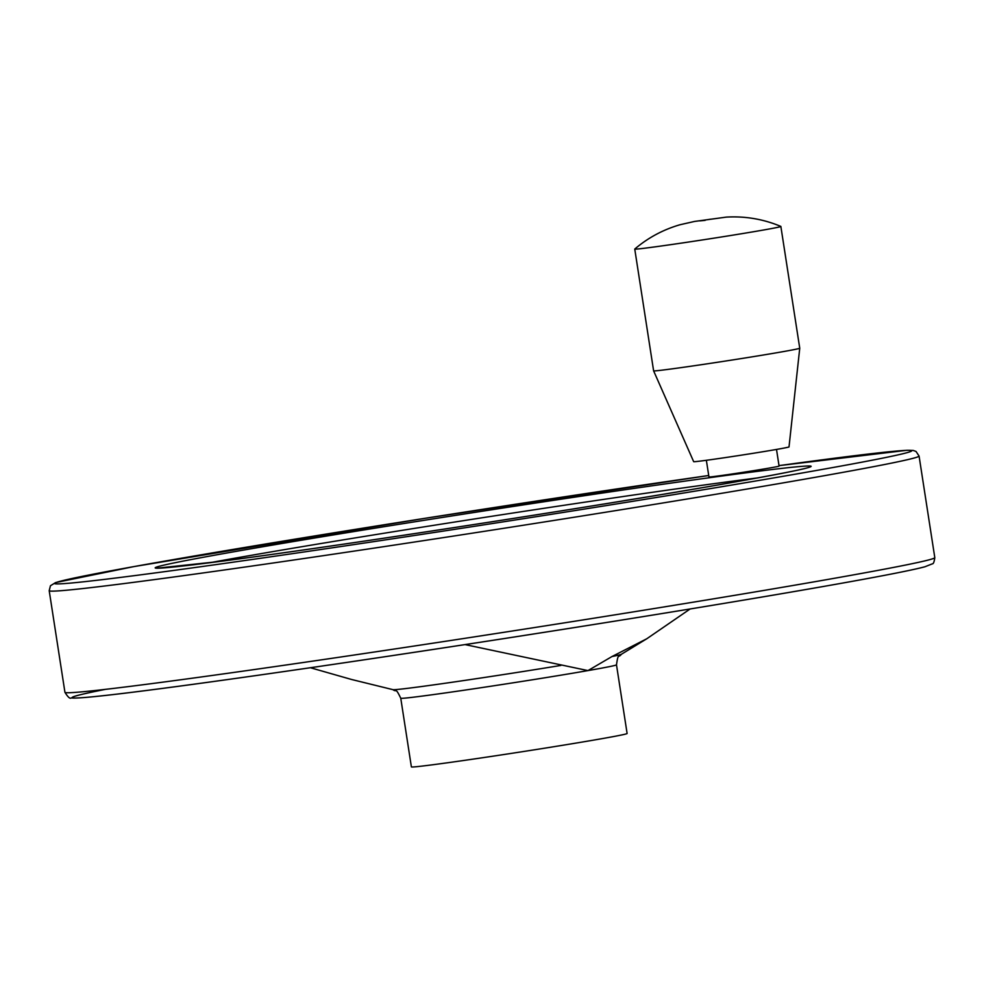 <?xml version="1.0" encoding="UTF-8"?>
<svg xmlns="http://www.w3.org/2000/svg" width="984" height="984" viewBox="0 0 984 984"><rect width="100%" height="100%" fill="white"/><g stroke="black" fill="none" stroke-linecap="round" stroke-linejoin="round"><path stroke-width="1.48" d="M465.051 644.594L587.965 670.596L612.06 656.5L646.783 638.764L690.116 608.985M560.88 665.43A115.645 2.079 -8.8 0 1 392.96 689.661L351.497 679.464L310.39 667.73M598.592 739.255A109.15 1.956 -8.8 0 0 627.115 733.498L616.488 664.84A109.15 1.956 -8.8 0 1 587.965 670.596A109.15 1.956 -8.8 0 1 469.54 689.427A109.15 1.956 -8.8 0 1 400.759 698.234L411.386 766.893A109.15 1.956 -8.8 0 0 480.167 758.086A109.15 1.956 -8.8 0 0 598.592 739.255M776.511 449.442L779.082 466.108A35.486 0.64 171.2 0 1 769.808 467.978A35.486 0.64 171.2 0 1 731.309 474.103A35.486 0.64 171.2 0 1 708.947 476.969L706.364 460.291M776.413 449.454A48.241 0.861 -8.8 0 0 789.02 446.908L799.746 348.213A73.935 1.328 -8.8 0 1 780.423 352.112A73.935 1.328 -8.8 0 1 700.362 364.843A73.935 1.328 -8.8 0 1 653.61 370.845A73.935 1.328 -8.8 0 0 653.61 370.845L693.671 461.668A48.241 0.861 -8.8 0 0 724.175 457.757A48.241 0.861 -8.8 0 0 776.413 449.454M780.853 226.418C763.486 219.137 745.319 216.037 726.389 217.107L694.507 221.449L680.042 224.733C663.167 229.629 648.075 237.722 634.778 249.026A73.935 1.328 -8.8 0 0 634.754 249.075A73.935 1.328 -8.8 0 0 681.346 243.109A73.935 1.328 -8.8 0 0 761.567 230.354A73.935 1.328 -8.8 0 0 780.89 226.443A73.935 1.328 -8.8 0 0 780.853 226.418L799.746 348.213M612.06 656.5A115.645 2.079 -8.8 0 0 621.322 654.311L646.783 638.764M757.631 477.929A325.692 5.843 -8.8 0 0 209.715 562.75M724.507 483.833A332.026 5.953 -8.8 0 0 555.025 500.106A332.026 5.953 -8.8 0 0 169.974 567.362A332.026 5.953 -8.8 0 0 724.507 483.833M919.068 456.035A440.119 7.884 -8.8 0 1 804.039 479.269A440.119 7.884 -8.8 0 1 326.528 555.197A440.119 7.884 -8.8 0 1 49.2 590.695L50.455 585.751L55.596 582.577L133.787 566.612L425.309 518.26L708.714 475.506A433.784 7.774 -8.8 0 0 133.652 566.636A433.784 7.774 -8.8 0 0 213.307 564.976A433.784 7.774 -8.8 0 0 798.467 473.636A433.784 7.774 -8.8 0 0 779.008 465.629L906.891 450.291L913.275 450.451L916.018 451.459L919.068 456.035L934.8 557.62C934.222 561.975 933.373 564.053 932.266 563.857L924.923 566.772C910.471 570.609 874.247 577.596 816.253 587.731C732.736 602.331 608.001 622.589 484.189 641.654C356.171 661.383 232.064 679.39 156.333 689.218C110.626 695.171 83.05 698.123 73.591 698.086L71.205 697.939C69.987 699.009 67.896 697.115 64.932 692.281A440.119 7.884 -8.8 0 0 342.26 656.783A440.119 7.884 -8.8 0 0 819.77 580.855A440.119 7.884 -8.8 0 0 934.8 557.62M105.522 689.341A433.784 7.774 -8.8 0 0 269.222 673.671A433.784 7.774 -8.8 0 0 816.13 587.743M392.96 689.661C396.933 692.711 395.248 686.795 400.759 698.234M621.322 654.311C618.469 658.419 618.272 652.269 616.488 664.84M809.02 467.277C804.629 469.134 776.413 474.657 724.384 483.857C599.736 505.85 337.008 546.378 219.752 561.458L157.514 568.137M49.2 590.695L64.932 692.281M634.754 249.075L653.61 370.833M710.399 219.223L699.772 220.871L705.134 220.367"/></g></svg>
